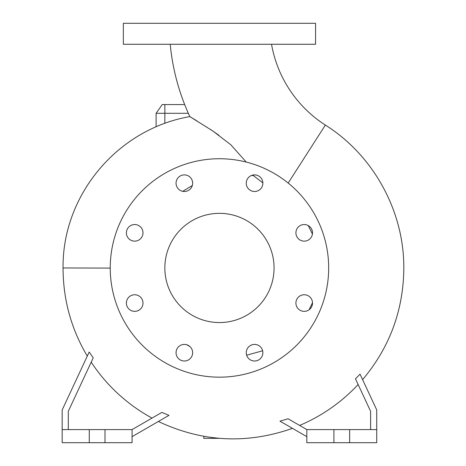 <?xml version="1.0" encoding="UTF-8"?>
<svg xmlns="http://www.w3.org/2000/svg" width="466" height="466" viewBox="0 0 466 466"><rect width="100%" height="100%" fill="white"/><g stroke="black" fill="none" stroke-linecap="round" stroke-linejoin="round"><path stroke-width="0.7" d="M170.212 44.27A221.338 221.338 0 0 0 189.843 116.605L213.137 131.208L230.839 144.798L246.211 162.057M253.219 175L253.51 175.682L262.859 182.882M271.532 44.27A120.857 120.857 0 0 0 325.355 125.063L288.186 183.068M295.916 232.843A8.301 8.301 0 0 0 304.216 241.143A8.301 8.301 0 0 0 312.517 232.843A8.301 8.301 0 0 0 304.216 224.542A8.301 8.301 0 0 0 295.916 232.843M295.916 303.057A8.301 8.301 0 0 0 304.216 311.358A8.301 8.301 0 0 0 312.517 303.057A8.301 8.301 0 0 0 304.216 294.757A8.301 8.301 0 0 0 295.916 303.057M246.264 352.71A8.301 8.301 0 0 0 254.564 361.01A8.301 8.301 0 0 0 262.865 352.71A8.301 8.301 0 0 0 254.564 344.409A8.301 8.301 0 0 0 246.264 352.71M176.049 352.71A8.301 8.301 0 0 0 184.35 361.01A8.301 8.301 0 0 0 192.65 352.71A8.301 8.301 0 0 0 184.35 344.409A8.301 8.301 0 0 0 176.049 352.71M126.397 303.057A8.301 8.301 0 0 0 134.697 311.358A8.301 8.301 0 0 0 142.998 303.057A8.301 8.301 0 0 0 134.697 294.757A8.301 8.301 0 0 0 126.397 303.057M126.397 232.843A8.301 8.301 0 0 0 134.697 241.143A8.301 8.301 0 0 0 142.998 232.843A8.301 8.301 0 0 0 134.697 224.542A8.301 8.301 0 0 0 126.397 232.843M176.049 183.19A8.301 8.301 0 0 0 184.35 191.491A8.301 8.301 0 0 0 192.65 183.19A8.301 8.301 0 0 0 184.35 174.89A8.301 8.301 0 0 0 176.049 183.19M246.264 183.19A8.301 8.301 0 0 0 254.564 191.491A8.301 8.301 0 0 0 262.865 183.19A8.301 8.301 0 0 0 254.564 174.89A8.301 8.301 0 0 0 246.264 183.19M312.43 234.06L308.294 225.614M186.691 344.747L189.819 346.465M246.654 355.214L262.638 350.776M309.115 309.756L312.505 302.632M110.238 268.107L63.056 267.95L63.056 268.521C63.213 299.906 71.286 329.101 87.282 356.1L87.963 354.649M68.298 429.594L68.298 411.292L93.229 357.83L89.192 352.016L62.182 409.934L62.182 429.594L89.268 429.594L89.268 442.7L132.082 442.7L132.082 429.594L104.996 429.594L104.996 442.7M152.015 418.084A170.288 170.288 0 0 1 91.208 362.164M132.082 436.654L168.989 415.346L161.83 412.422L132.082 429.594M306.832 436.654L279.967 421.148L288.099 418.777L299.615 425.429A170.288 170.288 0 0 0 358.127 384.502M333.918 429.594L333.918 442.7L306.832 442.7L306.832 429.594L376.732 429.594L376.732 409.934L360.043 374.146L355.482 378.841M63.056 267.95C62.246 195.021 117.583 129.059 189.843 116.605L196.862 120.84M219.008 135.338L210.69 129.565M164.847 267.95A54.609 54.609 0 0 0 219.457 322.559A54.609 54.609 0 0 0 274.066 267.95A54.609 54.609 0 0 0 219.457 213.341A54.609 54.609 0 0 0 164.847 267.95M328.676 267.95A109.219 109.219 0 0 0 219.457 158.731A109.219 109.219 0 0 0 110.238 267.95A109.219 109.219 0 0 0 219.457 377.169A109.219 109.219 0 0 0 328.676 267.95M182.719 191.328L192.312 185.526M251.669 175.408L253.51 175.682M89.268 429.594L104.996 429.594M333.918 442.7L376.732 442.7L376.732 429.594M219.457 44.27L315.569 44.27L315.569 23.3L123.344 23.3L123.344 44.27L219.457 44.27M188.34 113.296L156.11 113.296L156.11 126.804M219.457 438.331L203.729 438.331L203.904 436.327M355.453 378.776L370.616 411.292L370.616 429.594M349.646 429.594L349.646 442.7M306.832 429.594L288.099 418.777M62.182 429.594L62.182 442.7L89.268 442.7M156.11 113.296L162.226 104.559L184.67 104.559M164.847 104.559L164.847 123.35M362.6 379.639C389.617 347.525 403.358 310.484 403.818 268.521C404.278 211.471 373.645 155.458 325.355 125.063M158.37 421.48C202.127 442.088 246.823 444.378 292.456 428.359"/></g></svg>
